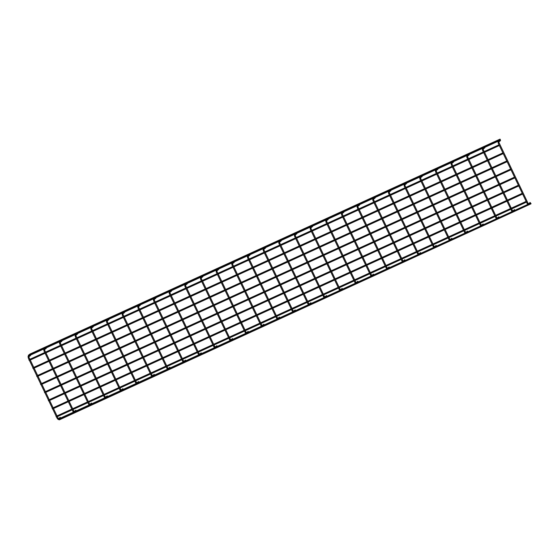 <?xml version="1.0" encoding="UTF-8"?>
<svg xmlns="http://www.w3.org/2000/svg" width="559" height="559" viewBox="0 0 559 559"><rect width="100%" height="100%" fill="white"/><g stroke="black" fill="none" stroke-linecap="round" stroke-linejoin="round"><path stroke-width="0.84" d="M29.816 354.916L29.543 354.35L29.816 354.916M29.837 354.923L29.564 354.301M500.354 139.876L500.012 139.142L29.592 354.231M500.116 139.191L500.389 139.757M28.586 355.845L28.313 355.279L28.586 355.845M28.607 355.852L28.334 355.231M29.187 360.408L28.914 359.842L29.187 360.408M29.201 360.415L28.928 359.793M33.058 368.493L32.785 367.927L33.058 368.493M33.079 368.5L32.806 367.878M36.936 376.577L36.663 376.011L36.936 376.577M36.95 376.584L36.677 375.962M40.807 384.662L40.534 384.096L40.807 384.662M40.828 384.669L40.555 384.054M44.685 392.753L44.427 392.139M48.556 400.838L48.305 400.223M52.427 408.922L52.162 408.356L52.427 408.922M52.448 408.929L52.176 408.308M56.305 417.014L56.047 416.399M60.463 418.88L60.19 418.314L60.463 418.88M60.484 418.887L60.211 418.265M60.575 418.929L530.987 203.846M530.764 203.155L531.036 203.721M530.652 203.113L530.994 203.839M59.233 419.809L58.961 419.243L59.233 419.809M59.254 419.816L58.981 419.194M59.345 419.858L529.729 204.419M60.547 418.048L60.183 417.321L60.547 417.901M58.192 418.831A0.405 0.384 52.9 0 0 58.122 418.873L60.232 417.37M28.719 356.956A0.405 0.384 -127.1 0 1 28.083 356.887A0.405 0.384 -127.1 0 1 28.174 356.363L30.277 354.783L30.584 355.545L30.347 354.874M28.656 357.012L30.577 355.468M73.851 411.669A0.405 0.384 52.9 0 0 73.781 411.71L75.898 410.201M44.385 349.794A0.405 0.384 -127.1 0 1 43.749 349.724A0.405 0.384 -127.1 0 1 43.833 349.2L45.943 347.621L46.25 348.376L46.006 347.705M44.322 349.85L46.243 348.306M89.517 404.506A0.405 0.384 52.9 0 0 89.447 404.548L91.564 403.039M60.044 342.632A0.405 0.384 -127.1 0 1 59.415 342.562A0.405 0.384 -127.1 0 1 59.499 342.038L61.602 340.459L61.916 341.214L61.672 340.543M59.988 342.688L61.902 341.144M107.538 396.562L107.181 395.835L107.538 396.415M105.183 397.344A0.405 0.384 52.9 0 0 105.113 397.386L107.23 395.877M75.71 335.47A0.405 0.384 -127.1 0 1 75.074 335.4A0.405 0.384 -127.1 0 1 75.165 334.876L77.268 333.297L77.582 334.051L77.338 333.381M75.654 335.526L77.568 333.982M123.204 389.399L122.847 388.673L123.204 389.253M120.849 390.182A0.405 0.384 52.9 0 0 120.779 390.224L122.896 388.715M91.376 328.308A0.405 0.384 -127.1 0 1 90.74 328.238A0.405 0.384 -127.1 0 1 90.831 327.714L92.934 326.135L93.241 326.889L93.004 326.218M91.32 328.357L93.234 326.819M138.87 382.237L138.506 381.511L138.87 382.09M136.515 383.02A0.405 0.384 52.9 0 0 136.445 383.062L138.555 381.552M107.042 321.146A0.405 0.384 -127.1 0 1 106.406 321.076A0.405 0.384 -127.1 0 1 106.496 320.552L108.6 318.972L108.907 319.727L108.67 319.056M106.986 321.194L108.9 319.657M154.536 375.075L154.172 374.348L154.536 374.928M152.181 375.858A0.405 0.384 52.9 0 0 152.111 375.9L154.221 374.39M122.707 313.976A0.405 0.384 -127.1 0 1 122.072 313.913A0.405 0.384 -127.1 0 1 122.162 313.389L124.266 311.81L124.573 312.565L124.336 311.894M122.645 314.032L124.566 312.495M167.84 368.695A0.405 0.384 52.9 0 0 167.777 368.737L169.887 367.228M138.373 306.814A0.405 0.384 -127.1 0 1 137.738 306.751A0.405 0.384 -127.1 0 1 137.821 306.227L139.932 304.648L140.239 305.403L139.995 304.732M138.311 306.87L140.232 305.333M183.506 361.533A0.405 0.384 52.9 0 0 183.436 361.575L185.553 360.066M154.032 299.652A0.405 0.384 -127.1 0 1 153.404 299.589A0.405 0.384 -127.1 0 1 153.487 299.065L155.591 297.486L155.905 298.24L155.661 297.57M153.977 299.708L155.898 298.171M201.526 353.588L201.17 352.862L201.526 353.442M199.172 354.371A0.405 0.384 52.9 0 0 199.102 354.413L201.219 352.904M169.698 292.49A0.405 0.384 -127.1 0 1 169.063 292.427A0.405 0.384 -127.1 0 1 169.153 291.903L171.257 290.324L171.571 291.078L171.327 290.407M169.643 292.546L171.557 291.008M217.192 346.426L216.836 345.7L217.192 346.28M214.838 347.209A0.405 0.384 52.9 0 0 214.768 347.251L216.885 345.741M185.364 285.328A0.405 0.384 -127.1 0 1 184.729 285.265A0.405 0.384 -127.1 0 1 184.819 284.741L186.923 283.161L187.23 283.916L186.992 283.245M185.308 285.383L187.223 283.846M232.858 339.264L232.495 338.537L232.858 339.117M230.504 340.047A0.405 0.384 52.9 0 0 230.434 340.089L232.544 338.579M201.03 278.165A0.405 0.384 -127.1 0 1 200.395 278.103A0.405 0.384 -127.1 0 1 200.485 277.578L202.589 275.999L202.896 276.754L202.658 276.083M200.974 278.221L202.889 276.684M248.524 332.102L248.161 331.375L248.524 331.955M246.17 332.885A0.405 0.384 52.9 0 0 246.1 332.926L248.21 331.417M216.696 271.003A0.405 0.384 -127.1 0 1 216.06 270.94A0.405 0.384 -127.1 0 1 216.151 270.416L218.255 268.837L218.562 269.592L218.324 268.921M216.633 271.059L218.555 269.515M264.19 324.94L263.827 324.213L264.19 324.793M261.836 325.722A0.405 0.384 52.9 0 0 261.766 325.764L263.876 324.255M232.362 263.841A0.405 0.384 -127.1 0 1 231.726 263.778A0.405 0.384 -127.1 0 1 231.817 263.254L233.921 261.675L234.228 262.43L233.99 261.759M232.299 263.897L234.221 262.353M277.495 318.56A0.405 0.384 52.9 0 0 277.425 318.602L279.542 317.093M248.028 256.679A0.405 0.384 -127.1 0 1 247.392 256.609A0.405 0.384 -127.1 0 1 247.476 256.092L249.587 254.513L249.894 255.267L249.649 254.597M247.965 256.735L249.887 255.19M293.161 311.398A0.405 0.384 52.9 0 0 293.091 311.44L295.208 309.931M263.687 249.517A0.405 0.384 -127.1 0 1 263.058 249.447A0.405 0.384 -127.1 0 1 263.142 248.93L265.245 247.351L265.56 248.105L265.315 247.434M263.631 249.573L265.546 248.028M311.181 303.453L310.825 302.726L311.181 303.306M308.827 304.236A0.405 0.384 52.9 0 0 308.757 304.278L310.874 302.768M279.353 242.354A0.405 0.384 -127.1 0 1 278.717 242.285A0.405 0.384 -127.1 0 1 278.808 241.767L280.911 240.188L281.226 240.943L280.981 240.272M279.297 242.41L281.212 240.866M326.847 296.291L326.491 295.564L326.847 296.144M324.493 297.074A0.405 0.384 52.9 0 0 324.423 297.115L326.54 295.606M295.019 235.192A0.405 0.384 -127.1 0 1 294.383 235.122A0.405 0.384 -127.1 0 1 294.474 234.605L296.577 233.026L296.885 233.781L296.647 233.11M294.963 235.248L296.878 233.704M342.513 289.129L342.15 288.402L342.513 288.982M340.158 289.911A0.405 0.384 52.9 0 0 340.089 289.953L342.199 288.444M310.685 228.03A0.405 0.384 -127.1 0 1 310.049 227.96A0.405 0.384 -127.1 0 1 310.14 227.443L312.243 225.864L312.551 226.619L312.313 225.948M310.629 228.086L312.544 226.542M358.179 281.967L357.816 281.24L358.179 281.82M355.824 282.749A0.405 0.384 52.9 0 0 355.755 282.791L357.865 281.282M326.351 220.868A0.405 0.384 -127.1 0 1 325.715 220.798A0.405 0.384 -127.1 0 1 325.806 220.281L327.909 218.702L328.217 219.456L327.979 218.786M326.288 220.924L328.21 219.38M371.483 275.587A0.405 0.384 52.9 0 0 371.421 275.629L373.531 274.12M342.017 213.706A0.405 0.384 -127.1 0 1 341.381 213.636A0.405 0.384 -127.1 0 1 341.465 213.119L343.575 211.54L343.883 212.294L343.638 211.623M341.954 213.762L343.876 212.217M387.149 268.425A0.405 0.384 52.9 0 0 387.08 268.467L389.197 266.957M357.676 206.544A0.405 0.384 -127.1 0 1 357.047 206.474A0.405 0.384 -127.1 0 1 357.131 205.957L359.234 204.377L359.549 205.132L359.304 204.461M357.62 206.599L359.542 205.055M405.17 260.48L404.814 259.753L405.17 260.333M402.815 261.263A0.405 0.384 52.9 0 0 402.746 261.305L404.863 259.795M373.342 199.381A0.405 0.384 -127.1 0 1 372.706 199.311A0.405 0.384 -127.1 0 1 372.797 198.794L374.9 197.215L375.215 197.97L374.97 197.299M373.286 199.437L375.201 197.893M420.836 253.318L420.48 252.591L420.836 253.171M418.481 254.1A0.405 0.384 52.9 0 0 418.411 254.142L420.529 252.633M389.008 192.219A0.405 0.384 -127.1 0 1 388.372 192.149A0.405 0.384 -127.1 0 1 388.463 191.632L390.566 190.053L390.874 190.808L390.636 190.137M388.952 192.275L390.867 190.731M436.502 246.156L436.139 245.429L436.502 246.009M434.147 246.938A0.405 0.384 52.9 0 0 434.077 246.973L436.188 245.471M404.674 185.057A0.405 0.384 -127.1 0 1 404.038 184.987A0.405 0.384 -127.1 0 1 404.129 184.47L406.232 182.891L406.54 183.645L406.302 182.975M404.618 185.113L406.533 183.569M452.168 238.993L451.805 238.267L452.168 238.847M449.813 239.776A0.405 0.384 52.9 0 0 449.743 239.811L451.854 238.309M420.34 177.895A0.405 0.384 -127.1 0 1 419.704 177.825A0.405 0.384 -127.1 0 1 419.795 177.308L421.898 175.729L422.206 176.483L421.968 175.812M420.277 177.951L422.199 176.406M467.834 231.831L467.471 231.105L467.834 231.685M465.479 232.614A0.405 0.384 52.9 0 0 465.409 232.649L467.52 231.147M436.006 170.733A0.405 0.384 -127.1 0 1 435.37 170.663A0.405 0.384 -127.1 0 1 435.454 170.146L437.564 168.566L437.872 169.321L437.634 168.65M435.943 170.788L437.865 169.244M481.138 225.445A0.405 0.384 52.9 0 0 481.068 225.487L483.186 223.984M451.672 163.57A0.405 0.384 -127.1 0 1 451.036 163.501A0.405 0.384 -127.1 0 1 451.12 162.983L453.23 161.404L453.538 162.159L453.293 161.488M451.609 163.626L453.531 162.082M496.804 218.283A0.405 0.384 52.9 0 0 496.734 218.324L498.852 216.822M467.331 156.408A0.405 0.384 -127.1 0 1 466.702 156.338A0.405 0.384 -127.1 0 1 466.786 155.821L468.889 154.235L469.204 154.997L468.959 154.326M467.275 156.464L469.19 154.92M514.825 210.345L514.469 209.611L514.825 210.198M512.47 211.12A0.405 0.384 52.9 0 0 512.4 211.162L514.518 209.66M482.997 149.246A0.405 0.384 -127.1 0 1 482.361 149.176A0.405 0.384 -127.1 0 1 482.452 148.659L484.555 147.073L484.87 147.835L484.625 147.164M482.941 149.302L484.856 147.758M530.491 203.183L530.135 202.449L530.491 203.036M528.136 203.958A0.405 0.384 52.9 0 0 528.066 204L530.184 202.498M498.663 142.084A0.405 0.384 -127.1 0 1 498.027 142.014A0.405 0.384 -127.1 0 1 498.118 141.497L500.221 139.911L500.529 140.672L500.291 140.002M498.607 142.14L500.522 140.595M58.122 418.873A0.405 0.384 52.9 0 0 58.534 419.557A0.405 0.384 52.9 0 0 58.667 419.46M57.794 418.418L57.311 418.621L28.257 357.97L28.174 356.363A0.405 0.384 -127.1 0 1 28.236 356.321M28.733 357.767L28.257 357.97M73.781 411.71A0.405 0.384 52.9 0 0 73.641 412.067M73.46 411.256L72.977 411.459L43.923 350.807L43.833 349.2A0.405 0.384 -127.1 0 1 43.902 349.158M44.399 350.605L43.923 350.807M89.447 404.548A0.405 0.384 52.9 0 0 89.3 404.905M89.126 404.094L88.643 404.297L59.582 343.645L59.499 342.038A0.405 0.384 -127.1 0 1 59.568 341.996M60.065 343.443L59.582 343.645M105.113 397.386A0.405 0.384 52.9 0 0 104.966 397.742M104.785 396.932L104.309 397.135L75.248 336.483L75.165 334.876A0.405 0.384 -127.1 0 1 75.234 334.834M75.731 336.28L75.248 336.483M120.779 390.224A0.405 0.384 52.9 0 0 120.632 390.58M120.451 389.77L119.975 389.972L90.914 329.321L90.831 327.714A0.405 0.384 -127.1 0 1 90.9 327.672M91.397 329.118L90.914 329.321M136.445 383.062A0.405 0.384 52.9 0 0 136.298 383.418M136.117 382.608L135.641 382.81L106.58 322.159L106.496 320.552A0.405 0.384 -127.1 0 1 106.566 320.51M107.055 321.956L106.58 322.159M152.111 375.9A0.405 0.384 52.9 0 0 151.964 376.256M151.782 375.445L151.3 375.648L122.246 314.997L122.162 313.389A0.405 0.384 -127.1 0 1 122.232 313.347M122.721 314.794L122.246 314.997M167.777 368.737A0.405 0.384 52.9 0 0 167.63 369.094M167.448 368.283L166.966 368.486L137.912 307.834L137.821 306.227A0.405 0.384 -127.1 0 1 137.891 306.185M138.387 307.632L137.912 307.834M183.436 361.575A0.405 0.384 52.9 0 0 183.289 361.932M183.114 361.121L182.632 361.324L153.571 300.672L153.487 299.065A0.405 0.384 -127.1 0 1 153.557 299.023M154.053 300.469L153.571 300.672M199.102 354.413A0.405 0.384 52.9 0 0 198.955 354.769M198.773 353.959L198.298 354.161L169.237 293.51L169.153 291.903A0.405 0.384 -127.1 0 1 169.223 291.861M169.719 293.307L169.237 293.51M214.768 347.251A0.405 0.384 52.9 0 0 214.621 347.607M214.439 346.797L213.964 346.999L184.903 286.348L184.819 284.741A0.405 0.384 -127.1 0 1 184.889 284.699M185.385 286.145L184.903 286.348M230.434 340.089A0.405 0.384 52.9 0 0 230.287 340.445M230.105 339.634L229.63 339.837L200.569 279.186L200.485 277.578A0.405 0.384 -127.1 0 1 200.555 277.537M201.044 278.983L200.569 279.186M246.1 332.926A0.405 0.384 52.9 0 0 245.953 333.283M245.771 332.472L245.289 332.675L216.235 272.023L216.151 270.416A0.405 0.384 -127.1 0 1 216.221 270.374M216.71 271.821L216.235 272.023M261.766 325.764A0.405 0.384 52.9 0 0 261.619 326.121M261.437 325.31L260.955 325.513L231.901 264.861L231.817 263.254A0.405 0.384 -127.1 0 1 231.88 263.212M232.376 264.659L231.901 264.861M277.425 318.602A0.405 0.384 52.9 0 0 277.278 318.958M277.103 318.148L276.621 318.351L247.567 257.699L247.476 256.092A0.405 0.384 -127.1 0 1 247.546 256.05M248.042 257.496L247.567 257.699M293.091 311.44A0.405 0.384 52.9 0 0 292.944 311.796M292.762 310.986L292.287 311.188L263.226 250.537L263.142 248.93A0.405 0.384 -127.1 0 1 263.212 248.888M263.708 250.334L263.226 250.537M308.757 304.278A0.405 0.384 52.9 0 0 308.61 304.627M308.428 303.823L307.953 304.026L278.892 243.375L278.808 241.767A0.405 0.384 -127.1 0 1 278.878 241.726M279.374 243.172L278.892 243.375M324.423 297.115A0.405 0.384 52.9 0 0 324.276 297.465M324.094 296.654L323.619 296.864L294.558 236.212L294.474 234.605A0.405 0.384 -127.1 0 1 294.544 234.563M295.04 236.01L294.558 236.212M340.089 289.953A0.405 0.384 52.9 0 0 339.942 290.303M339.76 289.492L339.278 289.702L310.224 229.05L310.14 227.443A0.405 0.384 -127.1 0 1 310.21 227.401M310.699 228.848L310.224 229.05M355.755 282.791A0.405 0.384 52.9 0 0 355.608 283.14M355.426 282.33L354.944 282.54L325.89 221.888L325.806 220.281A0.405 0.384 -127.1 0 1 325.876 220.239M326.365 221.685L325.89 221.888M371.421 275.629A0.405 0.384 52.9 0 0 371.274 275.978M371.092 275.168L370.61 275.377L341.556 214.726L341.465 213.119A0.405 0.384 -127.1 0 1 341.535 213.077M342.031 214.523L341.556 214.726M387.08 268.467A0.405 0.384 52.9 0 0 386.933 268.816M386.758 268.006L386.276 268.215L357.215 207.564L357.131 205.957A0.405 0.384 -127.1 0 1 357.201 205.915M357.697 207.361L357.215 207.564M402.746 261.305A0.405 0.384 52.9 0 0 402.599 261.654M402.417 260.843L401.942 261.053L372.881 200.401L372.797 198.794A0.405 0.384 -127.1 0 1 372.867 198.752M373.363 200.199L372.881 200.401M418.411 254.142A0.405 0.384 52.9 0 0 418.265 254.492M418.083 253.681L417.608 253.884L388.547 193.239L388.463 191.632A0.405 0.384 -127.1 0 1 388.533 191.59M389.029 193.037L388.547 193.239M434.077 246.973A0.405 0.384 52.9 0 0 433.931 247.33M433.749 246.519L433.274 246.722L404.213 186.077L404.129 184.47A0.405 0.384 -127.1 0 1 404.199 184.428M404.688 185.874L404.213 186.077M449.743 239.811A0.405 0.384 52.9 0 0 449.597 240.167M449.415 239.357L448.933 239.559L419.879 178.915L419.795 177.308A0.405 0.384 -127.1 0 1 419.865 177.266M420.354 178.712L419.879 178.915M465.409 232.649A0.405 0.384 52.9 0 0 465.263 233.005M465.081 232.195L464.599 232.397L435.545 171.753L435.454 170.146A0.405 0.384 -127.1 0 1 435.524 170.104M436.02 171.55L435.545 171.753M481.068 225.487A0.405 0.384 52.9 0 0 480.922 225.843M480.747 225.032L480.265 225.235L451.211 164.591L451.12 162.983A0.405 0.384 -127.1 0 1 451.19 162.942M451.686 164.388L451.211 164.591M496.734 218.324A0.405 0.384 52.9 0 0 496.588 218.681M496.406 217.87L495.931 218.073L466.87 157.428L466.786 155.821A0.405 0.384 -127.1 0 1 466.856 155.779M467.352 157.226L466.87 157.428M512.4 211.162A0.405 0.384 52.9 0 0 512.254 211.519M512.072 210.708L511.597 210.911L482.536 150.266L482.452 148.659A0.405 0.384 -127.1 0 1 482.522 148.617M483.018 150.064L482.536 150.266M528.066 204A0.405 0.384 52.9 0 0 527.92 204.356M527.738 203.546L527.263 203.749L498.202 143.104L498.118 141.497A0.405 0.384 -127.1 0 1 498.188 141.455M498.684 142.901L498.202 143.104M500.116 139.981L484.667 147.045M484.45 147.143L469.008 154.207M468.784 154.305L453.342 161.369M453.118 161.467L437.676 168.532M437.452 168.629L422.01 175.694M421.793 175.799L406.344 182.856M406.127 182.961L390.678 190.018M390.461 190.123L375.012 197.18M374.796 197.285L359.353 204.342M359.13 204.447L343.687 211.505M343.464 211.609L328.021 218.667M327.798 218.772L312.355 225.829M312.139 225.934L296.689 232.991M296.473 233.096L281.023 240.153M280.807 240.258L265.364 247.316M265.141 247.42L249.698 254.478M249.475 254.583L234.032 261.64M233.809 261.745L218.366 268.802M218.15 268.907L202.7 275.964M202.484 276.069L187.034 283.127M186.818 283.231L171.368 290.289M171.152 290.394L155.709 297.458M155.486 297.556L140.043 304.62M139.82 304.718L124.377 311.782M124.161 311.88L108.712 318.944M108.495 319.042L93.046 326.107M92.829 326.204L77.38 333.269M77.163 333.367L61.721 340.431M61.497 340.529L46.055 347.593M45.831 347.691L30.389 354.755M498.887 140.91L485.037 147.241M483.221 148.072L469.371 154.403M467.555 155.234L453.712 161.565M451.889 162.396L438.046 168.727M436.23 169.559L422.38 175.896M420.564 176.721L406.714 183.059M404.898 183.89L391.048 190.221M389.232 191.052L375.382 197.383M373.566 198.214L359.723 204.545M357.9 205.377L344.058 211.707M342.234 212.539L328.392 218.869M326.575 219.701L312.726 226.032M310.909 226.863L297.06 233.194M295.243 234.025L281.394 240.356M279.577 241.188L265.728 247.518M263.911 248.35L250.069 254.68M248.245 255.512L234.403 261.843M232.586 262.674L218.737 269.005M216.92 269.836L203.071 276.167M201.254 276.998L187.405 283.329M185.588 284.161L171.739 290.491M169.922 291.323L156.08 297.654M154.256 298.485L140.414 304.816M138.59 305.647L124.748 311.978M122.931 312.809L109.082 319.14M107.265 319.972L93.416 326.302M91.599 327.134L77.75 333.464M75.933 334.296L62.084 340.627M60.267 341.458L46.425 347.789M44.601 348.62L30.759 354.951M29.571 354.602L28.362 355.161M499.362 145.529L484.436 152.355M483.703 152.691L468.77 159.518M468.037 159.853L453.104 166.68M452.371 167.015L437.438 173.842M436.705 174.177L421.772 181.004M421.039 181.34L406.114 188.166M405.373 188.502L390.448 195.329M389.707 195.664L374.782 202.491M374.048 202.826L359.116 209.653M358.382 209.988L343.45 216.815M342.716 217.151L327.784 223.977M327.05 224.313L312.118 231.14M311.384 231.475L296.459 238.302M295.718 238.637L280.793 245.464M280.059 245.799L265.127 252.626M264.393 252.961L249.461 259.788M248.727 260.124L233.795 266.95M233.061 267.286L218.129 274.113M217.395 274.448L202.47 281.275M201.729 281.61L186.804 288.437M186.063 288.772L171.138 295.599M170.404 295.935L155.472 302.761M154.738 303.097L139.806 309.924M139.072 310.259L124.14 317.086M123.406 317.421L108.481 324.248M107.74 324.583L92.815 331.41M92.074 331.746L77.149 338.572M76.415 338.915L61.483 345.735M60.749 346.077L45.817 352.897M45.083 353.239L30.151 360.059M499.012 144.802L484.087 151.622M483.353 151.964L468.421 158.784M467.687 159.126L452.755 165.946M452.021 166.289L437.089 173.108M436.355 173.451L421.423 180.278M420.689 180.613L405.764 187.44M405.023 187.775L390.098 194.602M389.357 194.937L374.432 201.764M373.698 202.099L358.766 208.926M358.033 209.262L343.1 216.088M342.367 216.424L327.434 223.251M326.701 223.586L311.768 230.413M311.035 230.748L296.109 237.575M295.369 237.91L280.443 244.737M279.71 245.073L264.777 251.899M264.044 252.235L249.111 259.062M248.378 259.397L233.445 266.224M232.712 266.559L217.779 273.386M217.046 273.721L202.12 280.548M201.38 280.884L186.454 287.71M185.714 288.046L170.788 294.873M170.055 295.208L155.123 302.035M154.389 302.37L139.457 309.197M138.723 309.532L123.791 316.359M123.057 316.694L108.132 323.521M107.391 323.857L92.466 330.683M91.725 331.019L76.8 337.846M76.066 338.181L61.134 345.008M60.4 345.343L45.468 352.17M44.734 352.505L29.802 359.332M503.24 153.613L488.307 160.44M487.574 160.775L472.641 167.602M471.908 167.938L456.983 174.764M456.242 175.1L441.317 181.927M440.576 182.262L425.651 189.089M424.917 189.424L409.985 196.251M409.251 196.586L394.319 203.413M393.585 203.749L378.653 210.575M377.919 210.911L362.994 217.737M362.253 218.073L347.328 224.9M346.587 225.235L331.662 232.062M330.928 232.397L315.996 239.224M315.262 239.559L300.33 246.386M299.596 246.722L284.664 253.548M283.93 253.884L268.998 260.711M268.264 261.053L253.339 267.873M252.598 268.215L237.673 275.035M236.939 275.377L222.007 282.197M221.273 282.54L206.341 289.359M205.607 289.702L190.675 296.529M189.941 296.864L175.009 303.691M174.275 304.026L159.35 310.853M158.609 311.188L143.684 318.015M142.943 318.351L128.018 325.177M127.284 325.513L112.352 332.339M111.618 332.675L96.686 339.502M95.952 339.837L81.02 346.664M80.286 346.999L65.354 353.826M64.62 354.161L49.695 360.988M48.954 361.324L34.029 368.15M502.89 152.887L487.958 159.713M487.224 160.049L472.292 166.875M471.558 167.211L456.633 174.038M455.892 174.373L440.967 181.2M440.226 181.535L425.301 188.362M424.567 188.697L409.635 195.524M408.902 195.86L393.969 202.686M393.236 203.022L378.303 209.849M377.57 210.184L362.644 217.011M361.904 217.346L346.978 224.173M346.238 224.508L331.312 231.335M330.579 231.671L315.646 238.497M314.913 238.833L299.98 245.66M299.247 245.995L284.314 252.822M283.581 253.157L268.648 259.984M267.915 260.319L252.989 267.146M252.249 267.481L237.323 274.308M236.583 274.644L221.657 281.47M220.924 281.806L205.992 288.633M205.258 288.968L190.326 295.795M189.592 296.13L174.66 302.957M173.926 303.292L159.001 310.119M158.26 310.455L143.335 317.281M142.594 317.617L127.669 324.444M126.935 324.779L112.003 331.606M111.269 331.941L96.337 338.768M95.603 339.103L80.671 345.93M79.937 346.266L65.005 353.092M64.271 353.428L49.346 360.255M48.605 360.59L33.68 367.417M507.111 161.698L492.186 168.525M491.445 168.86L476.52 175.687M475.786 176.022L460.854 182.849M460.12 183.191L445.188 190.011M444.454 190.353L429.522 197.173M428.788 197.516L413.863 204.335M413.122 204.678L398.197 211.498M397.456 211.84L382.531 218.667M381.797 219.002L366.865 225.829M366.131 226.164L351.199 232.991M350.465 233.327L335.533 240.153M334.799 240.489L319.867 247.316M319.133 247.651L304.208 254.478M303.467 254.813L288.542 261.64M287.808 261.975L272.876 268.802M272.142 269.138L257.21 275.964M256.476 276.3L241.544 283.127M240.81 283.462L225.878 290.289M225.144 290.624L210.219 297.451M209.478 297.786L194.553 304.613M193.812 304.948L178.887 311.775M178.153 312.111L163.221 318.937M162.487 319.273L147.555 326.1M146.821 326.435L131.889 333.262M131.155 333.597L116.223 340.424M115.489 340.759L100.564 347.586M99.823 347.922L84.898 354.748M84.164 355.084L69.232 361.911M68.498 362.246L53.566 369.073M52.832 369.408L37.9 376.235M506.761 160.971L491.836 167.798M491.095 168.133L476.17 174.96M475.436 175.295L460.504 182.122M459.771 182.458L444.838 189.284M444.105 189.62L429.172 196.447M428.439 196.782L413.513 203.609M412.773 203.944L397.847 210.771M397.107 211.106L382.181 217.933M381.448 218.269L366.515 225.095M365.782 225.431L350.849 232.258M350.116 232.593L335.183 239.42M334.45 239.755L319.517 246.582M318.784 246.917L303.858 253.744M303.118 254.079L288.192 260.906M287.459 261.242L272.526 268.068M271.793 268.404L256.861 275.231M256.127 275.566L241.195 282.393M240.461 282.728L225.529 289.555M224.795 289.89L209.87 296.717M209.129 297.06L194.204 303.879M193.463 304.222L178.538 311.042M177.804 311.384L162.872 318.204M162.138 318.546L147.206 325.366M146.472 325.708L131.54 332.535M130.806 332.871L115.874 339.697M115.14 340.033L100.215 346.859M99.474 347.195L84.549 354.022M83.815 354.357L68.883 361.184M68.149 361.519L53.217 368.346M52.483 368.681L37.551 375.508M510.989 169.789L496.057 176.616M495.323 176.951L480.391 183.778M479.657 184.114L464.732 190.94M463.991 191.276L449.066 198.103M448.325 198.438L433.4 205.265M432.666 205.6L417.734 212.427M417 212.762L402.068 219.589M401.334 219.925L386.402 226.751M385.668 227.087L370.736 233.914M370.002 234.249L355.077 241.076M354.336 241.411L339.411 248.238M338.677 248.573L323.745 255.4M323.011 255.736L308.079 262.562M307.345 262.898L292.413 269.724M291.679 270.06L276.747 276.887M276.013 277.222L261.088 284.049M260.347 284.384L245.422 291.211M244.681 291.546L229.756 298.373M229.022 298.709L214.09 305.535M213.356 305.871L198.424 312.698M197.69 313.033L182.758 319.86M182.024 320.195L167.092 327.022M166.358 327.357L151.433 334.184M150.692 334.52L135.767 341.346M135.033 341.682L120.101 348.509M119.367 348.844L104.435 355.671M103.701 356.006L88.769 362.833M88.036 363.168L73.103 369.995M72.37 370.331L57.444 377.157M56.704 377.493L41.778 384.319M510.64 169.056L495.707 175.882M494.974 176.218L480.041 183.045M479.308 183.38L464.382 190.207M463.642 190.542L448.716 197.369M447.976 197.704L433.05 204.531M432.317 204.867L417.384 211.693M416.651 212.029L401.718 218.855M400.985 219.198L386.052 226.018M385.319 226.36L370.386 233.18M369.653 233.522L354.727 240.342M353.987 240.684L339.061 247.504M338.328 247.847L323.395 254.673M322.662 255.009L307.729 261.836M306.996 262.171L292.064 268.998M291.33 269.333L276.398 276.16M275.664 276.495L260.739 283.322M259.998 283.658L245.073 290.484M244.332 290.82L229.407 297.647M228.673 297.982L213.741 304.809M213.007 305.144L198.075 311.971M197.341 312.306L182.409 319.133M181.675 319.469L166.743 326.295M166.009 326.631L151.084 333.457M150.343 333.793L135.418 340.62M134.684 340.955L119.752 347.782M119.018 348.117L104.086 354.944M103.352 355.279L88.42 362.106M87.686 362.442L72.754 369.268M72.02 369.604L57.095 376.431M56.354 376.766L41.429 383.593M514.86 177.874L499.935 184.701M499.194 185.036L484.269 191.863M483.535 192.198L468.603 199.025M467.869 199.36L452.937 206.187M452.203 206.523L437.271 213.349M436.537 213.685L421.605 220.512M420.871 220.847L405.946 227.674M405.205 228.009L390.28 234.836M389.546 235.171L374.614 241.998M373.88 242.333L358.948 249.16M358.214 249.496L343.282 256.322M342.548 256.658L327.616 263.485M326.882 263.82L311.957 270.647M311.216 270.982L296.291 277.809M295.55 278.144L280.625 284.971M279.891 285.307L264.959 292.133M264.225 292.469L249.293 299.296M248.559 299.631L233.627 306.458M232.893 306.793L217.961 313.62M217.227 313.955L202.302 320.782M201.561 321.118L186.636 327.944M185.902 328.28L170.97 335.107M170.236 335.442L155.304 342.269M154.57 342.611L139.638 349.431M138.905 349.773L123.972 356.593M123.239 356.935L108.313 363.755M107.573 364.098L92.647 370.917M91.907 371.26L76.981 378.087M76.248 378.422L61.315 385.249M60.582 385.584L45.649 392.411M514.511 177.147L499.585 183.974M498.845 184.309L483.919 191.136M483.186 191.471L468.253 198.298M467.52 198.634L452.587 205.46M451.854 205.796L436.921 212.623M436.188 212.958L421.255 219.785M420.522 220.12L405.596 226.947M404.856 227.282L389.93 234.109M389.197 234.445L374.264 241.271M373.531 241.607L358.599 248.434M357.865 248.769L342.933 255.596M342.199 255.931L327.267 262.758M326.533 263.093L311.608 269.92M310.867 270.256L295.942 277.082M295.201 277.418L280.276 284.245M279.542 284.58L264.61 291.407M263.876 291.742L248.944 298.569M248.21 298.904L233.278 305.731M232.544 306.066L217.612 312.893M216.878 313.229L201.953 320.055M201.212 320.391L186.287 327.218M185.553 327.553L170.621 334.38M169.887 334.715L154.955 341.542M154.221 341.877L139.289 348.704M138.555 349.04L123.623 355.866M122.889 356.202L107.964 363.029M107.223 363.364L92.298 370.191M91.557 370.526L76.632 377.353M75.898 377.688L60.966 384.515M60.232 384.851L45.3 391.677M518.738 185.958L503.806 192.785M503.072 193.121L488.14 199.947M487.406 200.283L472.474 207.109M471.74 207.445L456.815 214.272M456.074 214.607L441.149 221.434M440.415 221.769L425.483 228.596M424.749 228.931L409.817 235.758M409.083 236.094L394.151 242.92M393.417 243.256L378.485 250.083M377.751 250.418L362.826 257.245M362.085 257.58L347.16 264.407M346.419 264.749L331.494 271.569M330.76 271.912L315.828 278.731M315.094 279.074L300.162 285.894M299.428 286.236L284.496 293.056M283.762 293.398L268.83 300.225M268.096 300.56L253.171 307.387M252.43 307.723L237.505 314.549M236.771 314.885L221.839 321.711M221.105 322.047L206.173 328.874M205.439 329.209L190.507 336.036M189.774 336.371L174.841 343.198M174.108 343.533L159.182 350.36M158.442 350.696L143.516 357.522M142.776 357.858L127.85 364.685M127.117 365.02L112.184 371.847M111.451 372.182L96.518 379.009M95.785 379.344L80.852 386.171M80.119 386.507L65.193 393.333M64.453 393.669L49.527 400.496M518.389 185.232L503.456 192.058M502.723 192.394L487.79 199.221M487.057 199.556L472.124 206.383M471.391 206.718L456.465 213.545M455.725 213.88L440.799 220.707M440.066 221.043L425.133 227.869M424.4 228.205L409.467 235.032M408.734 235.367L393.802 242.194M393.068 242.529L378.136 249.356M377.402 249.691L362.477 256.518M361.736 256.854L346.811 263.68M346.07 264.016L331.145 270.842M330.411 271.178L315.479 278.005M314.745 278.34L299.813 285.167M299.079 285.502L284.147 292.329M283.413 292.664L268.481 299.491M267.747 299.827L252.822 306.653M252.081 306.989L237.156 313.816M236.422 314.151L221.49 320.978M220.756 321.313L205.824 328.14M205.09 328.475L190.158 335.302M189.424 335.638L174.492 342.464M173.758 342.8L158.833 349.627M158.092 349.962L143.167 356.789M142.426 357.124L127.501 363.951M126.767 364.286L111.835 371.113M111.101 371.456L96.169 378.275M95.435 378.618L80.503 385.437M79.769 385.78L64.837 392.6M64.103 392.942L49.178 399.762M522.609 194.05L507.684 200.87M506.943 201.212L492.018 208.032M491.284 208.374L476.352 215.194M475.618 215.536L460.686 222.363M459.952 222.699L445.02 229.525M444.286 229.861L429.354 236.688M428.62 237.023L413.695 243.85M412.954 244.185L398.029 251.012M397.288 251.347L382.363 258.174M381.629 258.51L366.697 265.336M365.963 265.672L351.031 272.499M350.297 272.834L335.365 279.661M334.631 279.996L319.699 286.823M318.965 287.158L304.04 293.985M303.299 294.32L288.374 301.147M287.64 301.483L272.708 308.309M271.974 308.645L257.042 315.472M256.308 315.807L241.376 322.634M240.643 322.969L225.71 329.796M224.977 330.131L210.051 336.958M209.311 337.294L194.385 344.12M193.645 344.456L178.719 351.283M177.986 351.618L163.053 358.445M162.32 358.78L147.387 365.607M146.654 365.942L131.721 372.769M130.988 373.105L116.062 379.931M115.322 380.267L100.396 387.094M99.656 387.429L84.73 394.256M83.997 394.591L69.064 401.418M68.331 401.753L53.398 408.58M522.26 193.316L507.334 200.143M506.594 200.478L491.668 207.305M490.935 207.641L476.002 214.467M475.269 214.803L460.336 221.63M459.603 221.965L444.671 228.792M443.937 229.127L429.005 235.954M428.271 236.289L413.346 243.116M412.605 243.451L397.68 250.278M396.939 250.614L382.014 257.44M381.28 257.776L366.348 264.603M365.614 264.938L350.682 271.765M349.948 272.1L335.016 278.927M334.282 279.262L319.35 286.089M318.616 286.425L303.691 293.251M302.95 293.594L288.025 300.414M287.291 300.756L272.359 307.576M271.625 307.918L256.693 314.738M255.959 315.08L241.027 321.9M240.293 322.243L225.361 329.069M224.627 329.405L209.702 336.232M208.961 336.567L194.036 343.394M193.295 343.729L178.37 350.556M177.636 350.891L162.704 357.718M161.97 358.053L147.038 364.88M146.304 365.216L131.372 372.042M130.638 372.378L115.713 379.205M114.972 379.54L100.047 386.367M99.306 386.702L84.381 393.529M83.647 393.864L68.715 400.691M67.981 401.027L53.049 407.853M526.487 202.134L511.555 208.961M510.821 209.297L495.889 216.123M495.155 216.459L480.223 223.286M479.489 223.621L464.564 230.448M463.823 230.783L448.898 237.61M448.157 237.945L433.232 244.772M432.498 245.108L417.566 251.934M416.832 252.27L401.9 259.096M401.166 259.432L386.234 266.259M385.5 266.594L370.575 273.421M369.834 273.756L354.909 280.583M354.168 280.918L339.243 287.745M338.509 288.081L323.577 294.907M322.843 295.243L307.911 302.07M307.177 302.405L292.245 309.232M291.512 309.567L276.579 316.394M275.846 316.729L260.92 323.556M260.18 323.892L245.254 330.718M244.521 331.054L229.588 337.881M228.855 338.216L213.922 345.043M213.189 345.378L198.256 352.205M197.523 352.54L182.59 359.367M181.857 359.703L166.931 366.529M166.191 366.865L151.265 373.691M150.525 374.027L135.599 380.854M134.866 381.189L119.933 388.016M119.2 388.351L104.267 395.178M103.534 395.513L88.602 402.34M87.868 402.676L72.936 409.502M72.202 409.838L57.277 416.665M526.138 201.401L511.206 208.227M510.472 208.563L495.54 215.39M494.806 215.732L479.874 222.552M479.14 222.894L464.215 229.714M463.474 230.056L448.549 236.876M447.808 237.219L432.883 244.038M432.149 244.381L417.217 251.208M416.483 251.543L401.551 258.37M400.817 258.705L385.885 265.532M385.151 265.867L370.226 272.694M369.485 273.03L354.56 279.856M353.819 280.192L338.894 287.019M338.16 287.354L323.228 294.181M322.494 294.516L307.562 301.343M306.828 301.678L291.896 308.505M291.162 308.841L276.23 315.667M275.496 316.003L260.571 322.829M259.83 323.165L244.905 329.992M244.171 330.327L229.239 337.154M228.505 337.489L213.573 344.316M212.839 344.651L197.907 351.478M197.173 351.814L182.241 358.64M181.507 358.976L166.582 365.803M165.841 366.138L150.916 372.965M150.175 373.3L135.25 380.127M134.516 380.462L119.584 387.289M118.85 387.625L103.918 394.451M103.184 394.787L88.252 401.614M87.518 401.949L72.586 408.776M71.852 409.111L56.927 415.938M530.652 203.106L60.239 418.195M57.311 418.621L58.513 419.571L58.988 419.152M60.218 418.565L59.009 419.124M59.317 418.977L60.183 418.328M58.422 418.831L28.761 356.866M74.088 411.669L44.427 349.703M73.432 412.158L72.977 411.459M89.747 404.506L60.086 342.541M89.098 404.995L88.643 404.297M105.413 397.344L75.751 335.379M104.757 397.833L104.309 397.135M121.079 390.182L91.417 328.217M120.423 390.671L119.975 389.972M136.745 383.02L107.083 321.055M136.089 383.509L135.641 382.81M152.411 375.858L122.749 313.892M151.755 376.347L151.3 375.648M168.077 368.695L138.415 306.73M167.421 369.185L166.966 368.486M183.736 361.533L154.081 299.568M183.086 362.022L182.632 361.324M199.402 354.371L169.74 292.406M198.745 354.86L198.298 354.161M215.068 347.209L185.406 285.244M214.411 347.698L213.964 346.999M230.734 340.047L201.072 278.082M230.077 340.536L229.63 339.837M246.4 332.885L216.738 270.919M245.743 333.374L245.289 332.675M262.066 325.722L232.404 263.757M261.409 326.211L260.955 325.513M277.732 318.56L248.07 256.595M277.075 319.049L276.621 318.351M293.391 311.398L263.729 249.426M292.734 311.887L292.287 311.188M309.057 304.236L279.395 242.264M308.4 304.725L307.953 304.026M324.723 297.074L295.061 235.101M324.066 297.563L323.619 296.864M340.389 289.911L310.727 227.939M339.732 290.401L339.278 289.702M356.055 282.749L326.393 220.777M355.398 283.238L354.944 282.54M371.721 275.587L342.059 213.615M371.064 276.076L370.61 275.377M387.38 268.425L357.718 206.453M386.73 268.914L386.276 268.215M403.046 261.263L373.384 199.29M402.389 261.752L401.942 261.053M418.712 254.1L389.05 192.128M418.055 254.59L417.608 253.884M434.378 246.938L404.716 184.966M433.721 247.427L433.274 246.722M450.044 239.776L420.382 177.804M449.387 240.265L448.933 239.559M465.71 232.614L436.048 170.642M465.053 233.103L464.599 232.397M481.376 225.452L451.714 163.48M480.719 225.941L480.265 225.235M497.035 218.289L467.373 156.317M496.378 218.779L495.931 218.073M512.701 211.127L483.039 149.155M512.044 211.616L511.597 210.911M528.367 203.965L498.705 141.993M527.71 204.454L527.263 203.749"/></g></svg>
